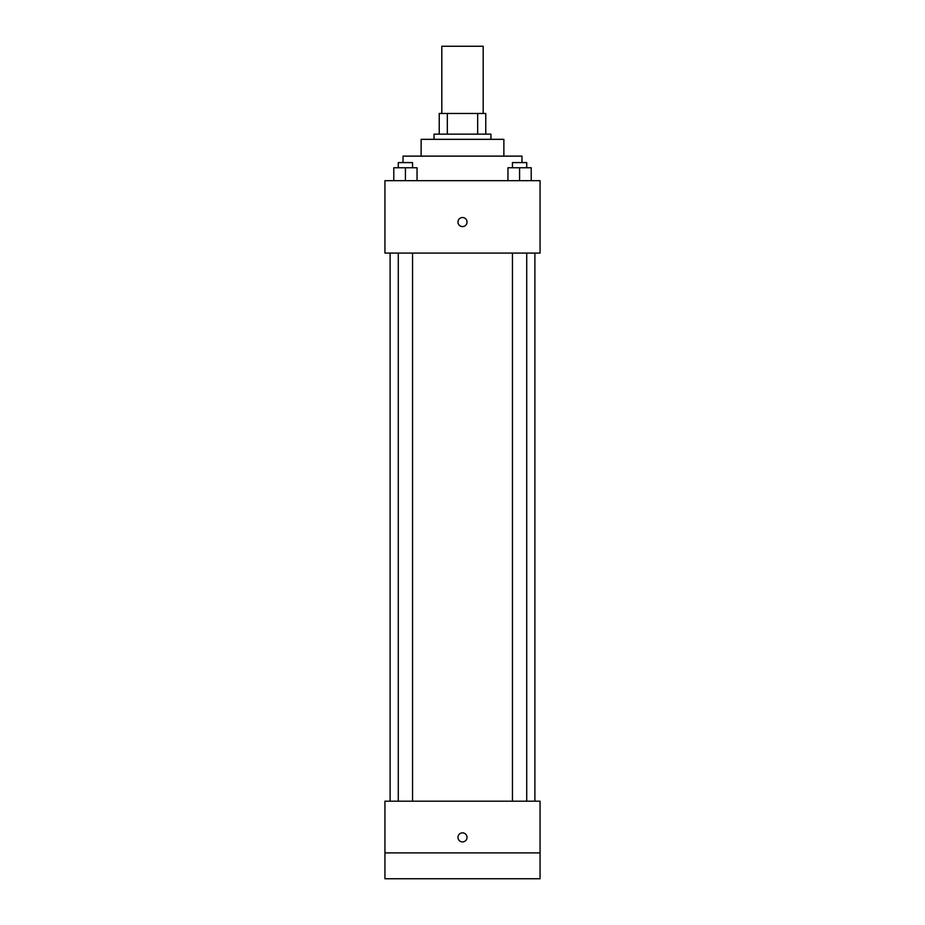 <?xml version="1.0" encoding="UTF-8"?>
<svg xmlns="http://www.w3.org/2000/svg" width="925" height="925" viewBox="0 0 925 925"><rect width="100%" height="100%" fill="white"/><g stroke="black" fill="none" stroke-linecap="round" stroke-linejoin="round"><path stroke-width="1.39" d="M483.185 113.474L483.185 46.25L441.815 46.25L441.815 113.474M447.33 134.148L447.33 113.474L439.236 113.474L439.236 134.148L439.236 113.474M447.33 113.474L485.764 113.474L485.764 134.148M477.67 134.148L477.67 113.474M434.056 139.328L434.056 134.148L490.944 134.148L490.944 139.328M421.129 156.128L421.129 139.328L503.871 139.328L503.871 156.128M403.034 162.592L403.034 156.128L521.966 156.128L521.966 162.592M384.939 180.687L540.061 180.687L540.061 253.08L384.939 253.08L384.939 180.687M462.5 226.579A4.521 4.521 0 0 1 458.58 219.792A4.521 4.521 0 0 1 466.42 219.792A4.521 4.521 0 0 1 462.5 226.579M384.939 801.189L540.061 801.189L540.061 878.75L384.939 878.75L384.939 801.189M462.5 841.912A4.521 4.521 0 0 1 458.58 835.125A4.521 4.521 0 0 1 466.42 835.125A4.521 4.521 0 0 1 462.5 841.912M384.939 852.896L540.061 852.896M507.952 180.687L507.952 167.76L531.216 167.76L531.216 180.687L531.216 167.76M519.584 180.687L519.584 167.76M526.718 167.76L526.718 162.592L512.45 162.592L512.45 167.76M393.784 180.687L393.784 167.76L417.048 167.76L417.048 180.687L417.048 167.76M405.416 180.687L405.416 167.76M412.55 167.76L412.55 162.592L398.282 162.592L398.282 167.76M534.893 801.189L534.893 253.08M390.107 801.189L390.107 253.08M512.45 253.08L512.45 801.189M526.718 253.08L526.718 801.189M412.55 801.189L412.55 253.08M398.282 801.189L398.282 253.08"/></g></svg>

